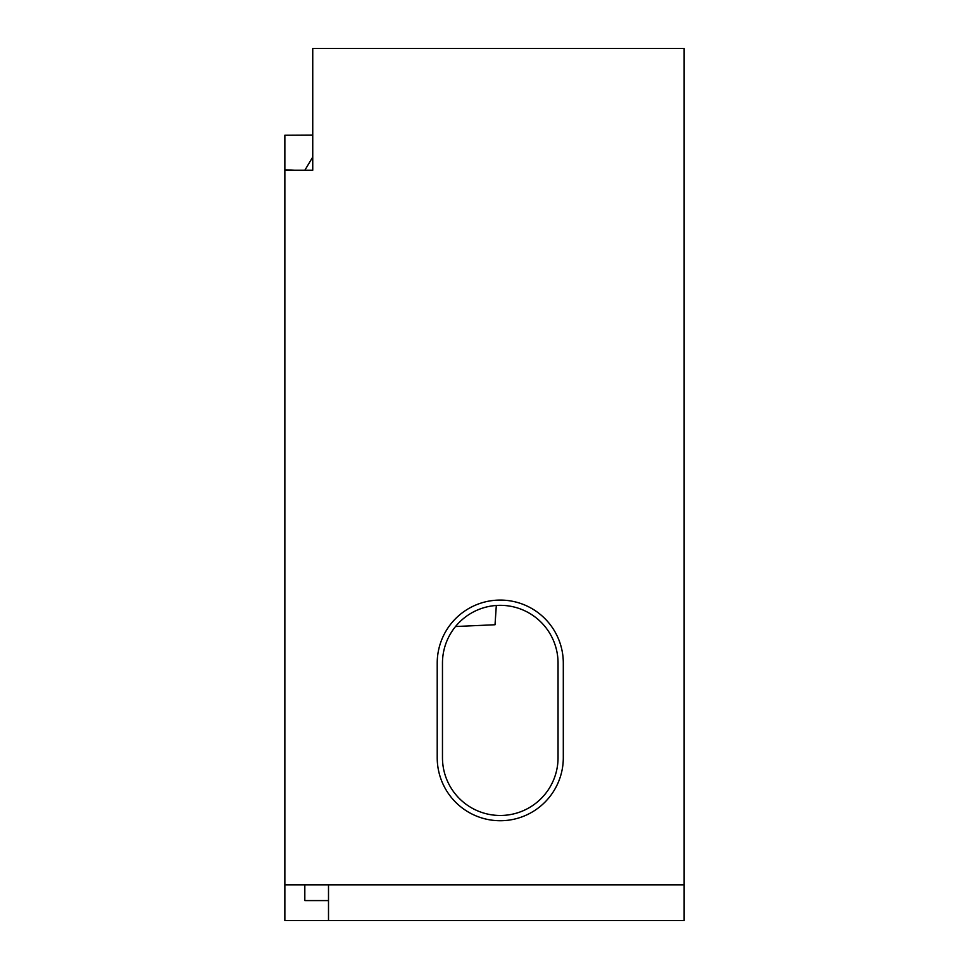 <?xml version="1.0" encoding="UTF-8"?>
<svg xmlns="http://www.w3.org/2000/svg" width="969" height="969" viewBox="0 0 969 969"><rect width="100%" height="100%" fill="white"/><g stroke="black" fill="none" stroke-linecap="round" stroke-linejoin="round"><path stroke-width="1.45" d="M328.503 884.83L328.503 920.55L284.862 920.55L284.862 884.83L684.138 884.83L684.138 48.45L312.745 48.45L312.745 170.265L284.862 170.265L284.862 884.83M328.503 920.55L684.138 920.55L684.138 884.83M500.258 820.731A63.046 63.046 0 0 0 563.304 757.685L563.304 663.123A63.046 63.046 0 0 0 500.258 600.077A63.046 63.046 0 0 0 437.213 663.123L437.213 757.685A63.046 63.046 0 0 0 500.258 820.731M304.823 884.83L304.823 900.589L328.503 900.589M496.31 605.468L495.026 624.751L455.551 626.519M312.745 135.066L284.862 135.224L284.862 169.829L294.673 170.265M304.835 170.265L312.745 157.063M442.47 663.123L442.47 757.685A57.789 57.789 0 0 0 500.258 815.474A57.789 57.789 0 0 0 558.047 757.685L558.047 663.123A57.789 57.789 0 0 0 500.258 605.334A57.789 57.789 0 0 0 442.47 663.123"/></g></svg>
